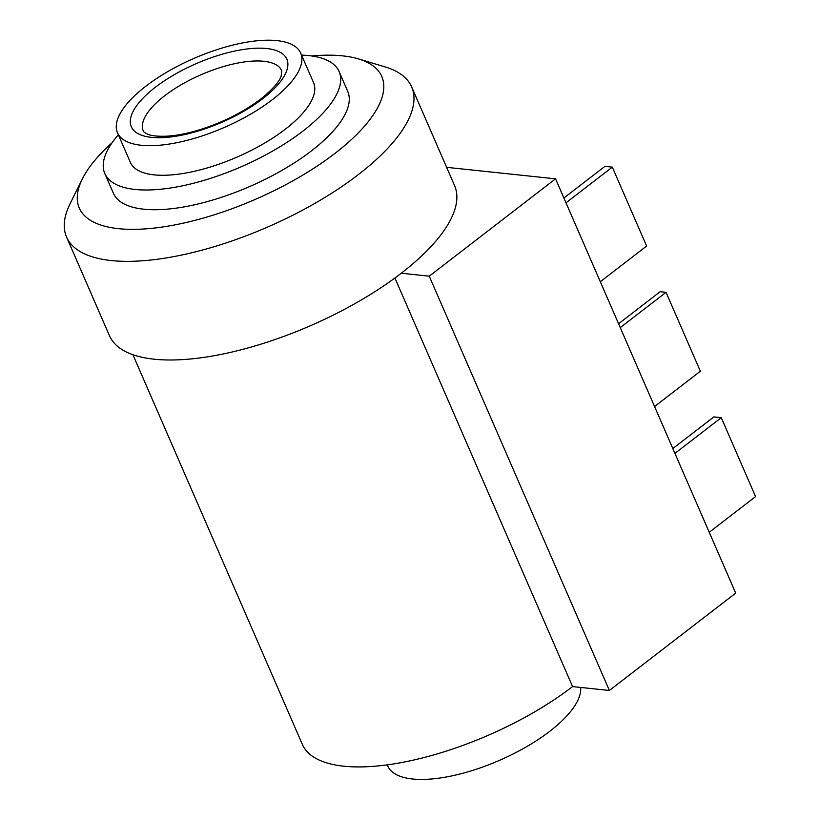 <?xml version="1.0" encoding="UTF-8"?>
<svg xmlns="http://www.w3.org/2000/svg" width="820" height="820" viewBox="0 0 820 820"><rect width="100%" height="100%" fill="white"/><g stroke="black" fill="none" stroke-linecap="round" stroke-linejoin="round"><path stroke-width="1.23" d="M446.623 167.331L555.56 178.832L735.694 593.126L609.383 690.471L572.575 686.586A174.229 65.774 -23.5 0 1 409.856 760.888A174.229 65.774 -23.5 0 1 302.354 744.396L132.912 354.711M555.56 178.832L429.249 276.176L609.383 690.471M429.249 276.176L401.277 273.224A188.169 71.032 -23.5 0 0 454.567 185.597L411.681 86.961A188.169 71.032 156.5 0 1 358.381 174.588A188.169 71.032 -23.5 0 1 111.223 260.555A188.169 71.032 -23.5 0 1 66.543 237.021A188.169 71.032 -23.5 0 1 69.987 203.954L82.287 179.037A164.943 62.269 156.5 0 1 112.084 142.741M394.912 278L572.575 686.586M66.543 237.021L109.439 335.667A188.169 71.032 -23.5 0 0 225.541 353.471A188.169 71.032 -23.5 0 0 401.277 273.224M311.672 55.965A164.943 62.269 156.5 0 1 358.535 58.927L385.144 66.922A188.169 71.032 156.5 0 1 411.681 86.961M358.535 58.927A164.943 62.269 156.5 0 1 335.083 153.299A164.943 62.269 156.5 0 1 118.439 228.657A164.943 62.269 156.5 0 1 82.287 179.037M104.786 173.481L113.365 193.212A127.776 48.236 -23.5 0 0 192.198 205.308A127.776 48.236 -23.5 0 0 311.518 150.818A127.776 48.236 -23.5 0 0 347.711 91.317L339.131 71.586A127.776 48.236 156.5 0 1 302.939 131.087A127.776 48.236 156.5 0 1 183.618 185.576A127.776 48.236 156.5 0 1 104.786 173.481A127.776 48.236 156.5 0 1 118.357 134.787M301.575 55.124A127.776 48.236 156.5 0 1 339.131 71.586M117.485 132.778L130.349 162.37A99.896 37.71 -23.5 0 0 191.982 171.821A99.896 37.71 -23.5 0 0 285.278 129.222A99.896 37.71 -23.5 0 0 313.568 82.697L300.694 53.105A99.896 37.71 156.5 0 1 272.404 99.63A99.896 37.71 156.5 0 1 179.119 142.229A99.896 37.71 156.5 0 1 117.485 132.778A99.896 37.71 156.5 0 1 145.775 86.254A99.896 37.71 156.5 0 1 239.061 43.655A99.896 37.71 156.5 0 1 300.694 53.105M674.932 453.378L721.251 417.677L755.568 496.592L709.239 532.293M721.251 417.677L713.892 416.898L672.83 448.54M620.248 327.621L666.045 292.32L700.362 371.234L654.565 406.535M666.045 292.32L660.161 291.705L618.567 323.756M565.995 202.827L612.314 167.126L646.621 246.041L600.301 281.742M612.314 167.126L604.955 166.347L563.893 197.999M387.255 764.855L387.716 765.931A104.54 39.462 -23.5 0 0 412.542 779A104.54 39.462 -23.5 0 0 549.851 731.235A104.54 39.462 156.5 0 0 580.673 687.437M262.83 98.615A84.798 32.011 -23.5 0 0 266.715 48.523A84.798 32.011 -23.5 0 0 155.349 87.268A84.798 32.011 -23.5 0 0 151.464 137.36A84.798 32.011 -23.5 0 0 262.83 98.615M164.666 95.776A75.501 28.505 156.5 0 1 235.176 63.581A75.501 28.505 156.5 0 1 281.762 70.725L281.188 76.014C279.107 82.051 272.24 89.769 260.596 99.148C242.597 112.699 221.502 123.143 197.312 130.493C186.273 133.691 176.32 135.566 167.434 136.14C158.147 136.571 151.515 135.894 147.518 134.121C144.607 132.676 143.192 131.61 143.285 130.944A75.501 28.505 156.5 0 1 164.666 95.776"/></g></svg>
